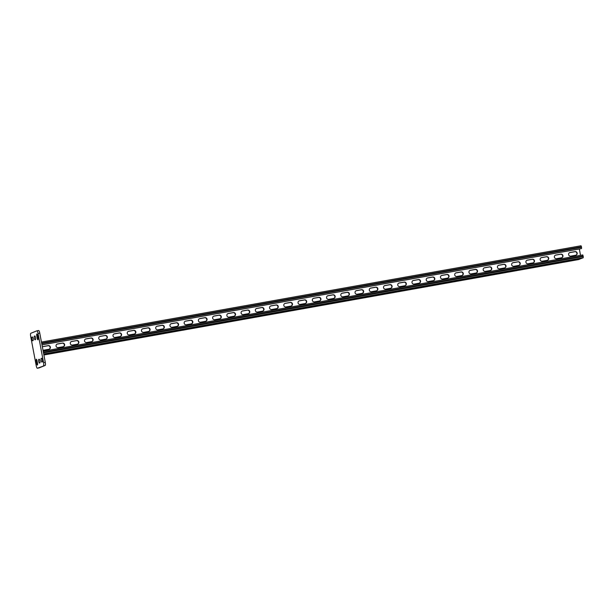 <?xml version="1.0" encoding="UTF-8"?>
<svg xmlns="http://www.w3.org/2000/svg" width="614" height="614" viewBox="0 0 614 614"><rect width="100%" height="100%" fill="white"/><g stroke="black" fill="none" stroke-linecap="round" stroke-linejoin="round"><path stroke-width="0.92" d="M36.832 333.978A1.85 0.407 79.9 0 1 36.848 333.97A1.85 0.407 79.9 0 1 37.561 335.635L37.968 337.823A1.85 0.407 79.9 0 1 37.914 339.803A1.85 0.407 79.9 0 1 37.201 338.13L36.794 335.95A1.85 0.407 79.9 0 1 36.832 333.978M36.326 359.244A1.85 0.407 79.9 0 1 36.341 359.236A1.85 0.407 79.9 0 1 37.055 360.909L37.462 363.089A1.85 0.407 79.9 0 1 37.408 365.069A1.85 0.407 79.9 0 1 36.694 363.404L36.287 361.216A1.85 0.407 79.9 0 1 36.326 359.244M36.955 330.808L38.605 330.509A2.963 0.645 79.9 0 1 38.628 330.501A2.963 0.645 79.9 0 1 39.764 333.172L45.267 362.268A2.963 0.645 79.9 0 1 45.198 365.43L39.066 367.916A2.963 0.645 79.9 0 1 39.043 367.924A2.963 0.645 79.9 0 1 39.012 367.932L37.331 368.231A2.963 0.645 -100.1 0 0 37.362 368.223L39.066 367.916M45.198 365.43L37.362 368.223M39.764 333.172L38.06 333.479L43.556 362.575L45.267 362.268M37.331 368.231A2.963 0.645 -100.1 0 1 36.195 365.56L30.7 336.464A2.963 0.645 -100.1 0 1 30.761 333.31L36.894 330.816A2.963 0.645 -100.1 0 1 36.924 330.808L38.628 330.501M34.353 336.157L34.814 335.965A1.85 0.407 79.9 0 1 34.829 335.965A1.85 0.407 79.9 0 1 35.551 337.677A1.85 0.407 79.9 0 1 35.505 339.603L35.044 339.795A1.85 0.407 79.9 0 1 35.021 339.795A1.85 0.407 79.9 0 1 34.307 338.084A1.85 0.407 79.9 0 1 34.353 336.157L34.983 336.042M31.905 337.155L32.365 336.963A1.85 0.407 79.9 0 1 32.381 336.963A1.85 0.407 79.9 0 1 33.095 338.667A1.85 0.407 79.9 0 1 33.049 340.601L32.588 340.785A1.85 0.407 79.9 0 1 32.573 340.793A1.85 0.407 79.9 0 1 31.851 339.082A1.85 0.407 79.9 0 1 31.905 337.155L32.534 337.04M38.751 359.436L39.212 359.244A1.85 0.407 79.9 0 1 39.235 359.244A1.85 0.407 79.9 0 1 39.948 360.948A1.85 0.407 79.9 0 1 39.902 362.882L39.442 363.074A1.85 0.407 79.9 0 1 39.419 363.074A1.85 0.407 79.9 0 1 38.705 361.362A1.85 0.407 79.9 0 1 38.751 359.436L39.38 359.32M41.207 358.438L41.668 358.246A1.85 0.407 79.9 0 1 41.683 358.246A1.85 0.407 79.9 0 1 42.397 359.957A1.85 0.407 79.9 0 1 42.351 361.884L41.89 362.076A1.85 0.407 79.9 0 1 41.875 362.076A1.85 0.407 79.9 0 1 41.161 360.372A1.85 0.407 79.9 0 1 41.207 358.438L41.836 358.323M43.494 365.729A2.963 0.645 -100.1 0 0 43.556 362.575M38.06 333.479A2.963 0.645 -100.1 0 0 36.924 330.808M49.143 349.205A1.85 1.804 67.9 0 0 47.946 345.743L43.118 346.572A1.85 1.804 67.9 0 0 42.842 346.641A1.85 1.804 67.9 0 1 43.118 346.572L48.099 345.682A1.85 1.804 67.9 0 1 49.22 349.182A1.85 1.804 67.9 0 0 48.099 345.682L48.253 345.621A1.85 1.804 67.9 0 1 49.297 349.151A1.85 1.804 67.9 0 1 48.943 349.259L43.962 350.149A1.85 1.804 67.9 0 1 42.949 350.034M42.765 346.68A1.85 1.804 67.9 0 1 42.965 346.634L47.946 345.743M63.38 346.664A1.85 1.804 67.9 0 0 62.191 343.203L57.355 344.032A1.85 1.804 67.9 0 0 57.079 344.101A1.85 1.804 67.9 0 1 57.355 344.032L62.344 343.142A1.85 1.804 67.9 0 1 63.457 346.641A1.85 1.804 67.9 0 0 62.344 343.142L62.49 343.08A1.85 1.804 67.9 0 1 63.534 346.611A1.85 1.804 67.9 0 1 63.181 346.718L58.2 347.601A1.85 1.804 67.9 0 1 57.156 344.07A1.85 1.804 67.9 0 1 57.509 343.97L62.49 343.08M57.01 344.139A1.85 1.804 67.9 0 1 57.202 344.093L62.191 343.203M291.182 306.018A1.85 1.804 67.9 0 0 289.992 302.548L285.157 303.377A1.85 1.804 67.9 0 0 284.881 303.446A1.85 1.804 67.9 0 1 285.157 303.377L290.146 302.487A1.85 1.804 67.9 0 1 291.259 305.987A1.85 1.804 67.9 0 0 290.146 302.487L290.299 302.426A1.85 1.804 67.9 0 1 291.335 305.964A1.85 1.804 67.9 0 1 290.982 306.064L286.001 306.954A1.85 1.804 67.9 0 1 284.957 303.416A1.85 1.804 67.9 0 1 285.31 303.316L290.299 302.426M284.812 303.485A1.85 1.804 67.9 0 1 285.003 303.439L289.992 302.548M305.419 303.477A1.85 1.804 67.9 0 0 304.229 300.008L299.394 300.837A1.85 1.804 67.9 0 0 299.118 300.906A1.85 1.804 67.9 0 1 299.394 300.837L304.383 299.947A1.85 1.804 67.9 0 1 305.496 303.446A1.85 1.804 67.9 0 0 304.383 299.947L304.536 299.885A1.85 1.804 67.9 0 1 305.572 303.416A1.85 1.804 67.9 0 1 305.219 303.523L300.238 304.414A1.85 1.804 67.9 0 1 299.195 300.875A1.85 1.804 67.9 0 1 299.548 300.776L304.536 299.885M299.049 300.944A1.85 1.804 67.9 0 1 299.241 300.898L304.229 300.008M276.945 308.558A1.85 1.804 67.9 0 0 275.755 305.089L270.92 305.918A1.85 1.804 67.9 0 0 270.644 305.987A1.85 1.804 67.9 0 1 270.92 305.918L275.901 305.028A1.85 1.804 67.9 0 1 277.021 308.527A1.85 1.804 67.9 0 0 275.901 305.028L276.054 304.966A1.85 1.804 67.9 0 1 277.098 308.504A1.85 1.804 67.9 0 1 276.745 308.604L271.764 309.494A1.85 1.804 67.9 0 1 270.72 305.956A1.85 1.804 67.9 0 1 271.073 305.856L276.054 304.966M270.574 306.025A1.85 1.804 67.9 0 1 270.766 305.979L275.755 305.089M262.708 311.098A1.85 1.804 67.9 0 0 261.51 307.629L256.683 308.458A1.85 1.804 67.9 0 0 256.406 308.535A1.85 1.804 67.9 0 1 256.683 308.458L261.664 307.568A1.85 1.804 67.9 0 1 262.784 311.068A1.85 1.804 67.9 0 0 261.664 307.568L261.817 307.507A1.85 1.804 67.9 0 1 262.861 311.045A1.85 1.804 67.9 0 1 262.508 311.144L257.527 312.035A1.85 1.804 67.9 0 1 256.483 308.497A1.85 1.804 67.9 0 1 256.836 308.397L261.817 307.507M256.33 308.566A1.85 1.804 67.9 0 1 256.529 308.52L261.51 307.629M248.47 313.639A1.85 1.804 67.9 0 0 247.273 310.17L242.446 310.999A1.85 1.804 67.9 0 0 242.169 311.075A1.85 1.804 67.9 0 1 242.446 310.999L247.427 310.108A1.85 1.804 67.9 0 1 248.547 313.608A1.85 1.804 67.9 0 0 247.427 310.108L247.58 310.047A1.85 1.804 67.9 0 1 248.624 313.585A1.85 1.804 67.9 0 1 248.271 313.685L243.29 314.575A1.85 1.804 67.9 0 1 242.246 311.037A1.85 1.804 67.9 0 1 242.599 310.937L247.58 310.047M242.093 311.106A1.85 1.804 67.9 0 1 242.292 311.06L247.273 310.17M234.233 316.179A1.85 1.804 67.9 0 0 233.036 312.71L228.208 313.539A1.85 1.804 67.9 0 0 227.932 313.616A1.85 1.804 67.9 0 1 228.208 313.539L233.19 312.649A1.85 1.804 67.9 0 1 234.31 316.156A1.85 1.804 67.9 0 0 233.19 312.649L233.343 312.587A1.85 1.804 67.9 0 1 234.387 316.126A1.85 1.804 67.9 0 1 234.034 316.225L229.053 317.116A1.85 1.804 67.9 0 1 228.009 313.577A1.85 1.804 67.9 0 1 228.362 313.478L233.343 312.587M227.855 313.647A1.85 1.804 67.9 0 1 228.055 313.601L233.036 312.71M219.989 318.72A1.85 1.804 67.9 0 0 218.799 315.251L213.971 316.08A1.85 1.804 67.9 0 0 213.695 316.156A1.85 1.804 67.9 0 1 213.971 316.08L218.952 315.189A1.85 1.804 67.9 0 1 220.073 318.697A1.85 1.804 67.9 0 0 218.952 315.189L219.106 315.128A1.85 1.804 67.9 0 1 220.15 318.666A1.85 1.804 67.9 0 1 219.797 318.766L214.808 319.656A1.85 1.804 67.9 0 1 213.772 316.118A1.85 1.804 67.9 0 1 214.125 316.018L219.106 315.128M213.618 316.187A1.85 1.804 67.9 0 1 213.818 316.141L218.799 315.251M205.751 321.26A1.85 1.804 67.9 0 0 204.562 317.791L199.734 318.62A1.85 1.804 67.9 0 0 199.458 318.697A1.85 1.804 67.9 0 1 199.734 318.62L204.715 317.73A1.85 1.804 67.9 0 1 205.836 321.237A1.85 1.804 67.9 0 0 204.715 317.73L204.869 317.668A1.85 1.804 67.9 0 1 205.913 321.206A1.85 1.804 67.9 0 1 205.56 321.306L200.571 322.197A1.85 1.804 67.9 0 1 199.535 318.658A1.85 1.804 67.9 0 1 199.888 318.559L204.869 317.668M199.381 318.727A1.85 1.804 67.9 0 1 199.581 318.681L204.562 317.791M191.514 323.801A1.85 1.804 67.9 0 0 190.325 320.339L185.497 321.16A1.85 1.804 67.9 0 0 185.221 321.237A1.85 1.804 67.9 0 1 185.497 321.16L190.478 320.27A1.85 1.804 67.9 0 1 191.599 323.778A1.85 1.804 67.9 0 0 190.478 320.27L190.632 320.209A1.85 1.804 67.9 0 1 191.675 323.747A1.85 1.804 67.9 0 1 191.322 323.847L186.334 324.737A1.85 1.804 67.9 0 1 185.298 321.199A1.85 1.804 67.9 0 1 185.651 321.099L190.632 320.209M185.144 321.276A1.85 1.804 67.9 0 1 185.344 321.222L190.325 320.339M177.277 326.341A1.85 1.804 67.9 0 0 176.088 322.88L171.26 323.701A1.85 1.804 67.9 0 0 170.984 323.778A1.85 1.804 67.9 0 1 171.26 323.701L176.241 322.81A1.85 1.804 67.9 0 1 177.362 326.318A1.85 1.804 67.9 0 0 176.241 322.81L176.395 322.749A1.85 1.804 67.9 0 1 177.438 326.287A1.85 1.804 67.9 0 1 177.085 326.387L172.097 327.277A1.85 1.804 67.9 0 1 171.06 323.747A1.85 1.804 67.9 0 1 171.413 323.639L176.395 322.749M170.907 323.816A1.85 1.804 67.9 0 1 171.106 323.762L176.088 322.88M163.04 328.881A1.85 1.804 67.9 0 0 161.85 325.42L157.023 326.241A1.85 1.804 67.9 0 0 156.747 326.318A1.85 1.804 67.9 0 1 157.023 326.241L162.004 325.351A1.85 1.804 67.9 0 1 163.117 328.858A1.85 1.804 67.9 0 0 162.004 325.351L162.157 325.29A1.85 1.804 67.9 0 1 163.201 328.828A1.85 1.804 67.9 0 1 162.84 328.927L157.859 329.818A1.85 1.804 67.9 0 1 156.823 326.287A1.85 1.804 67.9 0 1 157.176 326.18L162.157 325.29M156.67 326.356A1.85 1.804 67.9 0 1 156.869 326.303L161.85 325.42M148.803 331.422A1.85 1.804 67.9 0 0 147.613 327.96L142.786 328.782A1.85 1.804 67.9 0 0 142.509 328.858A1.85 1.804 67.9 0 1 142.786 328.782L147.767 327.899A1.85 1.804 67.9 0 1 148.88 331.399A1.85 1.804 67.9 0 0 147.767 327.899L147.92 327.83A1.85 1.804 67.9 0 1 148.964 331.368A1.85 1.804 67.9 0 1 148.603 331.468L143.622 332.358A1.85 1.804 67.9 0 1 142.586 328.828A1.85 1.804 67.9 0 1 142.939 328.72L147.92 327.83M142.433 328.897A1.85 1.804 67.9 0 1 142.632 328.851L147.613 327.96M134.566 333.962A1.85 1.804 67.9 0 0 133.376 330.501L128.549 331.322A1.85 1.804 67.9 0 0 128.272 331.399A1.85 1.804 67.9 0 1 128.549 331.322L133.53 330.439A1.85 1.804 67.9 0 1 134.643 333.939A1.85 1.804 67.9 0 0 133.53 330.439L133.683 330.37A1.85 1.804 67.9 0 1 134.719 333.909A1.85 1.804 67.9 0 1 134.366 334.008L129.385 334.899A1.85 1.804 67.9 0 1 128.341 331.368A1.85 1.804 67.9 0 1 128.702 331.261L133.683 330.37M128.196 331.437A1.85 1.804 67.9 0 1 128.395 331.391L133.376 330.501M120.329 336.503A1.85 1.804 67.9 0 0 119.139 333.041L114.311 333.862A1.85 1.804 67.9 0 0 114.027 333.939A1.85 1.804 67.9 0 1 114.311 333.862L119.293 332.98A1.85 1.804 67.9 0 1 120.405 336.48A1.85 1.804 67.9 0 0 119.293 332.98L119.446 332.918A1.85 1.804 67.9 0 1 120.482 336.449A1.85 1.804 67.9 0 1 120.129 336.549L115.148 337.439A1.85 1.804 67.9 0 1 114.104 333.909A1.85 1.804 67.9 0 1 114.457 333.801L119.446 332.918M113.958 333.978A1.85 1.804 67.9 0 1 114.158 333.932L119.139 333.041M106.092 339.043A1.85 1.804 67.9 0 0 104.902 335.582L100.067 336.411A1.85 1.804 67.9 0 0 99.79 336.48A1.85 1.804 67.9 0 1 100.067 336.411L105.055 335.52A1.85 1.804 67.9 0 1 106.168 339.02A1.85 1.804 67.9 0 0 105.055 335.52L105.209 335.459A1.85 1.804 67.9 0 1 106.245 338.989A1.85 1.804 67.9 0 1 105.892 339.089L100.911 339.979A1.85 1.804 67.9 0 1 99.867 336.449A1.85 1.804 67.9 0 1 100.22 336.342L105.209 335.459M99.721 336.518A1.85 1.804 67.9 0 1 99.913 336.472L104.902 335.582M91.854 341.584A1.85 1.804 67.9 0 0 90.665 338.122L85.83 338.951A1.85 1.804 67.9 0 0 85.553 339.02A1.85 1.804 67.9 0 1 85.83 338.951L90.818 338.061A1.85 1.804 67.9 0 1 91.931 341.561A1.85 1.804 67.9 0 0 90.818 338.061L90.972 337.999A1.85 1.804 67.9 0 1 92.008 341.53A1.85 1.804 67.9 0 1 91.655 341.63L86.674 342.52A1.85 1.804 67.9 0 1 85.63 338.989A1.85 1.804 67.9 0 1 85.983 338.882L90.972 337.999M85.484 339.058A1.85 1.804 67.9 0 1 85.676 339.012L90.665 338.122M77.617 344.124A1.85 1.804 67.9 0 0 76.428 340.663L71.592 341.491A1.85 1.804 67.9 0 0 71.316 341.561A1.85 1.804 67.9 0 1 71.592 341.491L76.581 340.601A1.85 1.804 67.9 0 1 77.694 344.101A1.85 1.804 67.9 0 0 76.581 340.601L76.735 340.54A1.85 1.804 67.9 0 1 77.771 344.07A1.85 1.804 67.9 0 1 77.418 344.178L72.437 345.06A1.85 1.804 67.9 0 1 71.393 341.53A1.85 1.804 67.9 0 1 71.746 341.43L76.735 340.54M71.247 341.599A1.85 1.804 67.9 0 1 71.439 341.553L76.428 340.663M569.562 252.669A1.85 1.804 -112.1 0 1 569.761 252.623L574.896 251.671A1.85 1.804 -112.1 0 1 576.009 255.171A1.85 1.804 -112.1 0 0 574.896 251.671L569.915 252.561A1.85 1.804 -112.1 0 0 569.639 252.63A1.85 1.804 -112.1 0 1 569.915 252.561L570.068 252.5A1.85 1.804 -112.1 0 0 568.671 254.818A1.85 1.804 -112.1 0 0 570.751 256.138L575.732 255.247A1.85 1.804 -112.1 0 0 577.129 252.93A1.85 1.804 -112.1 0 0 575.049 251.61L570.068 252.5M569.761 252.623L574.742 251.732A1.85 1.804 -112.1 0 1 575.932 255.201M555.325 255.209A1.85 1.804 -112.1 0 1 555.524 255.163L560.659 254.211A1.85 1.804 -112.1 0 1 561.772 257.711A1.85 1.804 -112.1 0 0 560.659 254.211L555.67 255.102A1.85 1.804 -112.1 0 0 555.394 255.178A1.85 1.804 -112.1 0 1 555.67 255.102L555.823 255.04A1.85 1.804 -112.1 0 0 554.434 257.358A1.85 1.804 -112.1 0 0 556.514 258.678L561.495 257.788A1.85 1.804 -112.1 0 0 562.892 255.47A1.85 1.804 -112.1 0 0 560.812 254.15L555.823 255.04M555.524 255.163L560.505 254.273A1.85 1.804 -112.1 0 1 561.695 257.742M327.523 295.864A1.85 1.804 -112.1 0 1 327.722 295.818L332.857 294.866A1.85 1.804 -112.1 0 1 333.97 298.366A1.85 1.804 -112.1 0 0 332.857 294.866L327.868 295.756A1.85 1.804 -112.1 0 0 327.592 295.825A1.85 1.804 -112.1 0 1 327.868 295.756L328.022 295.695A1.85 1.804 -112.1 0 0 326.633 298.013A1.85 1.804 -112.1 0 0 328.713 299.333L333.694 298.442A1.85 1.804 -112.1 0 0 335.091 296.117A1.85 1.804 -112.1 0 0 333.011 294.804L328.022 295.695M327.722 295.818L332.704 294.927A1.85 1.804 -112.1 0 1 333.893 298.396M313.286 298.404A1.85 1.804 -112.1 0 1 313.478 298.358L318.62 297.406A1.85 1.804 -112.1 0 1 319.733 300.906A1.85 1.804 -112.1 0 0 318.62 297.406L313.631 298.297A1.85 1.804 -112.1 0 0 313.355 298.366A1.85 1.804 -112.1 0 1 313.631 298.297L313.785 298.235A1.85 1.804 -112.1 0 0 312.396 300.553A1.85 1.804 -112.1 0 0 314.475 301.873L319.457 300.983A1.85 1.804 -112.1 0 0 320.853 298.657A1.85 1.804 -112.1 0 0 318.773 297.345L313.785 298.235M313.478 298.358L318.466 297.468A1.85 1.804 -112.1 0 1 319.656 300.937M341.76 293.323A1.85 1.804 -112.1 0 1 341.96 293.277L347.094 292.325A1.85 1.804 -112.1 0 1 348.207 295.825A1.85 1.804 -112.1 0 0 347.094 292.325L342.113 293.216A1.85 1.804 -112.1 0 0 341.837 293.285A1.85 1.804 -112.1 0 1 342.113 293.216L342.267 293.154A1.85 1.804 -112.1 0 0 340.87 295.472A1.85 1.804 -112.1 0 0 342.95 296.792L347.931 295.902A1.85 1.804 -112.1 0 0 349.328 293.576A1.85 1.804 -112.1 0 0 347.248 292.264L342.267 293.154M341.96 293.277L346.941 292.387A1.85 1.804 -112.1 0 1 348.13 295.848M355.997 290.783A1.85 1.804 -112.1 0 1 356.197 290.737L361.331 289.785A1.85 1.804 -112.1 0 1 362.444 293.285A1.85 1.804 -112.1 0 0 361.331 289.785L356.35 290.675A1.85 1.804 -112.1 0 0 356.074 290.744A1.85 1.804 -112.1 0 1 356.35 290.675L356.504 290.614A1.85 1.804 -112.1 0 0 355.107 292.932A1.85 1.804 -112.1 0 0 357.187 294.244L362.168 293.362A1.85 1.804 -112.1 0 0 363.565 291.036A1.85 1.804 -112.1 0 0 361.485 289.724L356.504 290.614M356.197 290.737L361.178 289.846A1.85 1.804 -112.1 0 1 362.367 293.308M370.234 288.242A1.85 1.804 -112.1 0 1 370.434 288.196L375.568 287.245A1.85 1.804 -112.1 0 1 376.681 290.744A1.85 1.804 -112.1 0 0 375.568 287.245L370.587 288.135A1.85 1.804 -112.1 0 0 370.311 288.204A1.85 1.804 -112.1 0 1 370.587 288.135L370.741 288.073A1.85 1.804 -112.1 0 0 369.344 290.391A1.85 1.804 -112.1 0 0 371.424 291.704L376.405 290.821A1.85 1.804 -112.1 0 0 377.802 288.496A1.85 1.804 -112.1 0 0 375.722 287.183L370.741 288.073M370.434 288.196L375.415 287.306A1.85 1.804 -112.1 0 1 376.605 290.767M384.471 285.702A1.85 1.804 -112.1 0 1 384.671 285.656L389.806 284.704A1.85 1.804 -112.1 0 1 390.926 288.204A1.85 1.804 -112.1 0 0 389.806 284.704L384.824 285.594A1.85 1.804 -112.1 0 0 384.548 285.663A1.85 1.804 -112.1 0 1 384.824 285.594L384.978 285.525A1.85 1.804 -112.1 0 0 383.581 287.851A1.85 1.804 -112.1 0 0 385.661 289.163L390.65 288.273A1.85 1.804 -112.1 0 0 392.039 285.955A1.85 1.804 -112.1 0 0 389.959 284.643L384.978 285.525M384.671 285.656L389.652 284.766A1.85 1.804 -112.1 0 1 390.842 288.227M398.709 283.161A1.85 1.804 -112.1 0 1 398.908 283.115L404.043 282.164A1.85 1.804 -112.1 0 1 405.163 285.663A1.85 1.804 -112.1 0 0 404.043 282.164L399.062 283.054A1.85 1.804 -112.1 0 0 398.785 283.123A1.85 1.804 -112.1 0 1 399.062 283.054L399.215 282.985A1.85 1.804 -112.1 0 0 397.818 285.31A1.85 1.804 -112.1 0 0 399.898 286.623L404.887 285.733A1.85 1.804 -112.1 0 0 406.276 283.415A1.85 1.804 -112.1 0 0 404.196 282.102L399.215 282.985M398.908 283.115L403.889 282.225A1.85 1.804 -112.1 0 1 405.079 285.687M412.946 280.621A1.85 1.804 -112.1 0 1 413.145 280.575L418.28 279.623A1.85 1.804 -112.1 0 1 419.4 283.123A1.85 1.804 -112.1 0 0 418.28 279.623L413.299 280.506A1.85 1.804 -112.1 0 0 413.022 280.583A1.85 1.804 -112.1 0 1 413.299 280.506L413.452 280.444A1.85 1.804 -112.1 0 0 412.055 282.77A1.85 1.804 -112.1 0 0 414.135 284.082L419.124 283.192A1.85 1.804 -112.1 0 0 420.513 280.874A1.85 1.804 -112.1 0 0 418.433 279.562L413.452 280.444M413.145 280.575L418.126 279.685A1.85 1.804 -112.1 0 1 419.316 283.146M427.183 278.081A1.85 1.804 -112.1 0 1 427.382 278.035L432.517 277.083A1.85 1.804 -112.1 0 1 433.637 280.583A1.85 1.804 -112.1 0 0 432.517 277.083L427.536 277.965A1.85 1.804 -112.1 0 0 427.26 278.042A1.85 1.804 -112.1 0 1 427.536 277.965L427.689 277.904A1.85 1.804 -112.1 0 0 426.3 280.23A1.85 1.804 -112.1 0 0 428.372 281.542L433.361 280.652A1.85 1.804 -112.1 0 0 434.75 278.334A1.85 1.804 -112.1 0 0 432.67 277.014L427.689 277.904M427.382 278.035L432.363 277.144A1.85 1.804 -112.1 0 1 433.553 280.606M441.42 275.54A1.85 1.804 -112.1 0 1 441.619 275.494L446.754 274.542A1.85 1.804 -112.1 0 1 447.875 278.042A1.85 1.804 -112.1 0 0 446.754 274.542L441.773 275.425A1.85 1.804 -112.1 0 0 441.497 275.502A1.85 1.804 -112.1 0 1 441.773 275.425L441.926 275.364A1.85 1.804 -112.1 0 0 440.537 277.689A1.85 1.804 -112.1 0 0 442.61 279.002L447.598 278.111A1.85 1.804 -112.1 0 0 448.987 275.793A1.85 1.804 -112.1 0 0 446.908 274.473L441.926 275.364M441.619 275.494L446.601 274.604A1.85 1.804 -112.1 0 1 447.798 278.065M455.657 273A1.85 1.804 -112.1 0 1 455.857 272.946L460.991 271.994A1.85 1.804 -112.1 0 1 462.112 275.502A1.85 1.804 -112.1 0 0 460.991 271.994L456.01 272.885A1.85 1.804 -112.1 0 0 455.734 272.961A1.85 1.804 -112.1 0 1 456.01 272.885L456.164 272.823A1.85 1.804 -112.1 0 0 454.774 275.141A1.85 1.804 -112.1 0 0 456.854 276.461L461.835 275.571A1.85 1.804 -112.1 0 0 463.225 273.253A1.85 1.804 -112.1 0 0 461.145 271.933L456.164 272.823M455.857 272.946L460.838 272.063A1.85 1.804 -112.1 0 1 462.035 275.525M469.894 270.459A1.85 1.804 -112.1 0 1 470.094 270.406L475.228 269.454A1.85 1.804 -112.1 0 1 476.349 272.961A1.85 1.804 -112.1 0 0 475.228 269.454L470.247 270.344A1.85 1.804 -112.1 0 0 469.971 270.421A1.85 1.804 -112.1 0 1 470.247 270.344L470.401 270.283A1.85 1.804 -112.1 0 0 469.012 272.601A1.85 1.804 -112.1 0 0 471.091 273.921L476.073 273.03A1.85 1.804 -112.1 0 0 477.462 270.713A1.85 1.804 -112.1 0 0 475.382 269.392L470.401 270.283M470.094 270.406L475.075 269.523A1.85 1.804 -112.1 0 1 476.272 272.984M484.131 267.919A1.85 1.804 -112.1 0 1 484.331 267.865L489.465 266.913A1.85 1.804 -112.1 0 1 490.586 270.421A1.85 1.804 -112.1 0 0 489.465 266.913L484.484 267.804A1.85 1.804 -112.1 0 0 484.208 267.881A1.85 1.804 -112.1 0 1 484.484 267.804L484.638 267.742A1.85 1.804 -112.1 0 0 483.249 270.06A1.85 1.804 -112.1 0 0 485.329 271.38L490.31 270.49A1.85 1.804 -112.1 0 0 491.699 268.172A1.85 1.804 -112.1 0 0 489.619 266.852L484.638 267.742M484.331 267.865L489.312 266.975A1.85 1.804 -112.1 0 1 490.509 270.444M498.376 265.371A1.85 1.804 -112.1 0 1 498.568 265.325L503.71 264.373A1.85 1.804 -112.1 0 1 504.823 267.881A1.85 1.804 -112.1 0 0 503.71 264.373L498.721 265.263A1.85 1.804 -112.1 0 0 498.445 265.34A1.85 1.804 -112.1 0 1 498.721 265.263L498.875 265.202A1.85 1.804 -112.1 0 0 497.486 267.52A1.85 1.804 -112.1 0 0 499.566 268.84L504.547 267.95A1.85 1.804 -112.1 0 0 505.936 265.632A1.85 1.804 -112.1 0 0 503.856 264.312L498.875 265.202M498.568 265.325L503.557 264.434A1.85 1.804 -112.1 0 1 504.746 267.904M512.613 262.83A1.85 1.804 -112.1 0 1 512.805 262.784L517.947 261.833A1.85 1.804 -112.1 0 1 519.06 265.34A1.85 1.804 -112.1 0 0 517.947 261.833L512.959 262.723A1.85 1.804 -112.1 0 0 512.682 262.8A1.85 1.804 -112.1 0 1 512.959 262.723L513.112 262.662A1.85 1.804 -112.1 0 0 511.723 264.979A1.85 1.804 -112.1 0 0 513.803 266.299L518.784 265.409A1.85 1.804 -112.1 0 0 520.173 263.091A1.85 1.804 -112.1 0 0 518.101 261.771L513.112 262.662M512.805 262.784L517.794 261.894A1.85 1.804 -112.1 0 1 518.984 265.363M526.85 260.29A1.85 1.804 -112.1 0 1 527.042 260.244L532.184 259.292A1.85 1.804 -112.1 0 1 533.297 262.8A1.85 1.804 -112.1 0 0 532.184 259.292L527.196 260.183A1.85 1.804 -112.1 0 0 526.919 260.259A1.85 1.804 -112.1 0 1 527.196 260.183L527.349 260.121A1.85 1.804 -112.1 0 0 525.96 262.439A1.85 1.804 -112.1 0 0 528.04 263.759L533.021 262.869A1.85 1.804 -112.1 0 0 534.41 260.551A1.85 1.804 -112.1 0 0 532.338 259.231L527.349 260.121M527.042 260.244L532.031 259.354A1.85 1.804 -112.1 0 1 533.221 262.823M541.087 257.75A1.85 1.804 -112.1 0 1 541.279 257.703L546.422 256.752A1.85 1.804 -112.1 0 1 547.534 260.252A1.85 1.804 -112.1 0 0 546.422 256.752L541.433 257.642A1.85 1.804 -112.1 0 0 541.157 257.719A1.85 1.804 -112.1 0 1 541.433 257.642L541.586 257.581A1.85 1.804 -112.1 0 0 540.197 259.899A1.85 1.804 -112.1 0 0 542.277 261.219L547.258 260.328A1.85 1.804 -112.1 0 0 548.655 258.01A1.85 1.804 -112.1 0 0 546.575 256.69L541.586 257.581M541.279 257.703L546.268 256.813A1.85 1.804 -112.1 0 1 547.458 260.282M580.836 258.609L578.71 259.561L43.893 354.999L578.695 259.561M300.668 308.926L303.669 308.382L300.668 308.926M286.431 311.467L289.432 310.922L286.431 311.467M272.194 314.015L275.187 313.462L272.194 314.015M257.957 316.555L260.95 316.003L257.957 316.555M243.72 319.096L246.713 318.543L243.72 319.096M229.482 321.636L232.476 321.084L229.482 321.636M215.245 324.177L218.239 323.624L215.245 324.177M201.008 326.717L204.001 326.164L201.008 326.717M186.771 329.257L189.764 328.705L186.771 329.257M172.534 331.798L175.527 331.245L172.534 331.798M158.297 334.338L161.29 333.786L158.297 334.338M144.06 336.879L147.053 336.326L144.06 336.879M129.823 339.419L132.816 338.867L129.823 339.419M115.578 341.96L118.579 341.407L115.578 341.96M101.341 344.5L104.342 343.947L101.341 344.5M87.104 347.04L90.105 346.488L87.104 347.04M72.866 349.581L75.867 349.028L72.866 349.581M58.629 352.121L61.623 351.576L58.629 352.121M44.392 354.662L47.385 354.117L44.392 354.662M317.868 305.864L314.775 306.447L317.868 305.864M332.105 303.316L329.012 303.907L332.105 303.293M346.342 300.776L343.249 301.367L346.342 300.753M360.579 298.235L357.486 298.826L360.579 298.204M374.816 295.695L371.723 296.286L374.816 295.695M389.061 293.154L385.96 293.745L389.053 293.124M403.298 290.614L400.205 291.205L403.291 290.583M417.535 288.073L414.442 288.664L417.528 288.043M431.772 285.533L428.679 286.124L431.765 285.502M446.01 282.993L442.917 283.584L446.01 282.993M460.247 280.452L457.154 281.043L460.239 280.421M474.484 277.912L471.391 278.503L474.476 277.881M488.721 275.371L485.628 275.962L488.713 275.341M502.958 272.831L499.865 273.422L502.95 272.8M517.195 270.29L514.102 270.881L517.195 270.29M531.432 267.75L528.339 268.341L531.425 267.719M545.669 265.21L542.576 265.801L545.669 265.179M559.907 262.669L556.814 263.26L559.907 262.638M574.144 260.129L571.051 260.72L574.144 260.098M579.332 248.977L580.537 255.332M48.253 345.621L43.272 346.511A1.85 1.804 67.9 0 0 42.374 346.964M581.197 258.54L583.277 257.703L582.763 254.933L43.18 351.231M320.285 304.882L317.292 305.427L320.27 304.813M334.523 302.341L331.529 302.886L334.507 302.272M348.76 299.801L345.766 300.346L348.752 299.732M362.997 297.26L360.004 297.805L362.989 297.191M377.234 294.712L374.241 295.265L377.226 294.651M391.471 292.172L388.478 292.724L391.463 292.111M405.708 289.631L402.715 290.184L405.7 289.57M419.945 287.091L416.952 287.644L419.938 287.03M434.182 284.551L431.189 285.103L434.175 284.489M448.427 282.01L445.426 282.563L448.412 281.949M462.664 279.47L459.663 280.022L462.649 279.408M476.901 276.929L473.901 277.482L476.886 276.868M491.139 274.389L488.138 274.942L491.123 274.328M505.376 271.849L502.382 272.401L505.36 271.787M519.613 269.308L516.62 269.861L519.597 269.247M533.85 266.768L530.857 267.32L533.835 266.706M548.087 264.227L545.094 264.78L548.072 264.166M562.324 261.687L559.331 262.239L562.309 261.618M576.561 259.146L573.568 259.691L576.554 259.077M303.086 307.952L306.179 307.361L303.086 307.952M288.849 310.492L291.942 309.901L288.849 310.492M274.611 313.033L277.705 312.442L274.611 313.033M260.374 315.573L263.467 314.982L260.374 315.573M246.137 318.113L249.23 317.522L246.137 318.113M231.9 320.654L234.993 320.063L231.9 320.654M217.663 323.194L220.756 322.603L217.663 323.194M203.426 325.735L206.519 325.144L203.426 325.735M189.189 328.275L192.282 327.684L189.189 328.275M174.944 330.816L178.045 330.225L174.944 330.816M160.707 333.356L163.8 332.765L160.707 333.356M146.47 335.896L149.563 335.305L146.47 335.896M132.233 338.437L135.326 337.846L132.233 338.437M117.995 340.977L121.088 340.386L117.995 340.977M103.758 343.518L106.851 342.927L103.758 343.518M89.521 346.058L92.614 345.467L89.521 346.058M75.284 348.599L78.377 348.008L75.284 348.599M61.047 351.139L64.14 350.548L61.047 351.139M46.81 353.679L49.903 353.096L46.81 353.679M581.036 245.769L41.445 342.059L581.021 245.769L581.458 246.767L581.542 248.54L580.637 248.747L41.975 344.868M36.694 363.404L37.492 363.258M36.287 361.216L37.086 361.078M37.201 338.13L37.999 337.992M36.794 335.95L37.592 335.804M580.76 258.724L43.801 354.547M43.786 354.447L581.22 258.532L43.786 354.447M43.701 353.994L583.277 257.703M43.487 352.85L583.3 256.514M43.371 352.267L583.193 255.938M41.967 344.83L581.542 248.54M41.645 343.103L581.458 246.767M41.752 343.686L581.565 247.35M43.18 351.223L582.763 254.933"/></g></svg>
